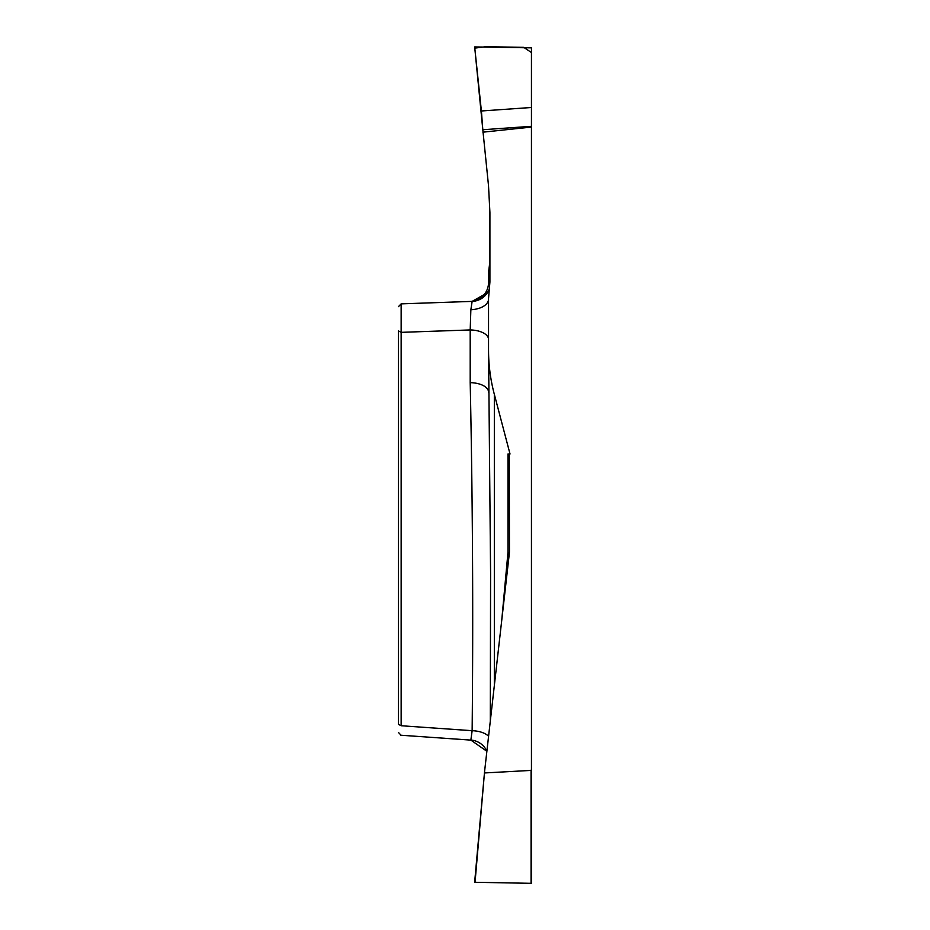 <?xml version="1.0" encoding="UTF-8"?>
<svg xmlns="http://www.w3.org/2000/svg" width="930" height="930" viewBox="0 0 930 930"><rect width="100%" height="100%" fill="white"/><g stroke="black" fill="none" stroke-linecap="round" stroke-linejoin="round"><path stroke-width="1.4" d="M531.449 107.485L531.449 47.86L474.66 46.919L481.391 110.984L531.449 107.485L531.449 126.317L482.81 129.723L474.788 48.128L485.832 46.686L523.718 47.349L531.449 52.545L531.449 126.317L482.81 129.723L488.448 185.035A19.053 19.007 -4.2 0 1 488.529 186.023L489.889 211.994A19.053 19.007 -1.5 0 1 489.912 212.982L489.912 282.092L488.541 298.414L488.541 349.726C488.529 364.839 490.459 379.707 494.33 394.32L494.33 685.584M494.33 394.32L510.024 453.98L509.291 453.98L509.442 551.083A21.181 19.007 -90 0 1 509.291 553.734L484.542 771.877L475.044 882.291L531.449 883.326L531.449 126.317M484.844 772.935L531.077 770.412L531.449 769.436M531.449 127.073L482.891 132.176M489.61 285.638L488.541 282.464L488.541 272.432L489.912 261.458M489.041 289.637A19.007 18.995 88 0 1 472.138 301.39L401.144 303.866L398.435 306.668L401.144 303.866L401.144 725.737C401.016 738.292 401.016 738.292 401.144 725.737L472.138 730.701C473.3 614.718 472.661 498.689 470.196 382.649L470.196 329.941L470.859 309.725L472.138 301.39L487.436 292.694L489.052 289.567M401.144 725.737L398.435 724.342C398.435 734.037 398.435 734.037 398.435 724.342L398.435 330.952L401.144 332.347L470.196 329.941A19.007 9.498 0 0 1 488.541 339.438M490.308 721.052L490.587 573.287L488.541 349.726M501.758 620.101L507.989 552.188A19.007 13.09 -174.6 0 1 509.14 555.047M488.541 392.135A19.007 9.498 -0 0 0 470.196 382.649M488.576 736.269A19.007 9.509 1 0 0 472.138 730.701L470.859 740.059A19.007 18.949 0 0 1 486.878 751.231M488.541 282.464A19.007 19.007 0 0 1 470.196 301.448M488.541 303.936L488.541 299.053A19.007 10.695 0 0 1 470.859 309.725M509.198 554.571A19.007 10.683 0 0 0 507.989 552.188L507.989 453.98L509.291 453.98M475.044 882.291L484.542 771.912L474.66 882.07M481.449 111.635L482.81 129.723M531.077 883.5L531.077 770.412M470.766 740.106L400.481 735.2M401.051 735.235L398.435 732.445M470.859 740.117L486.878 751.301"/></g></svg>
